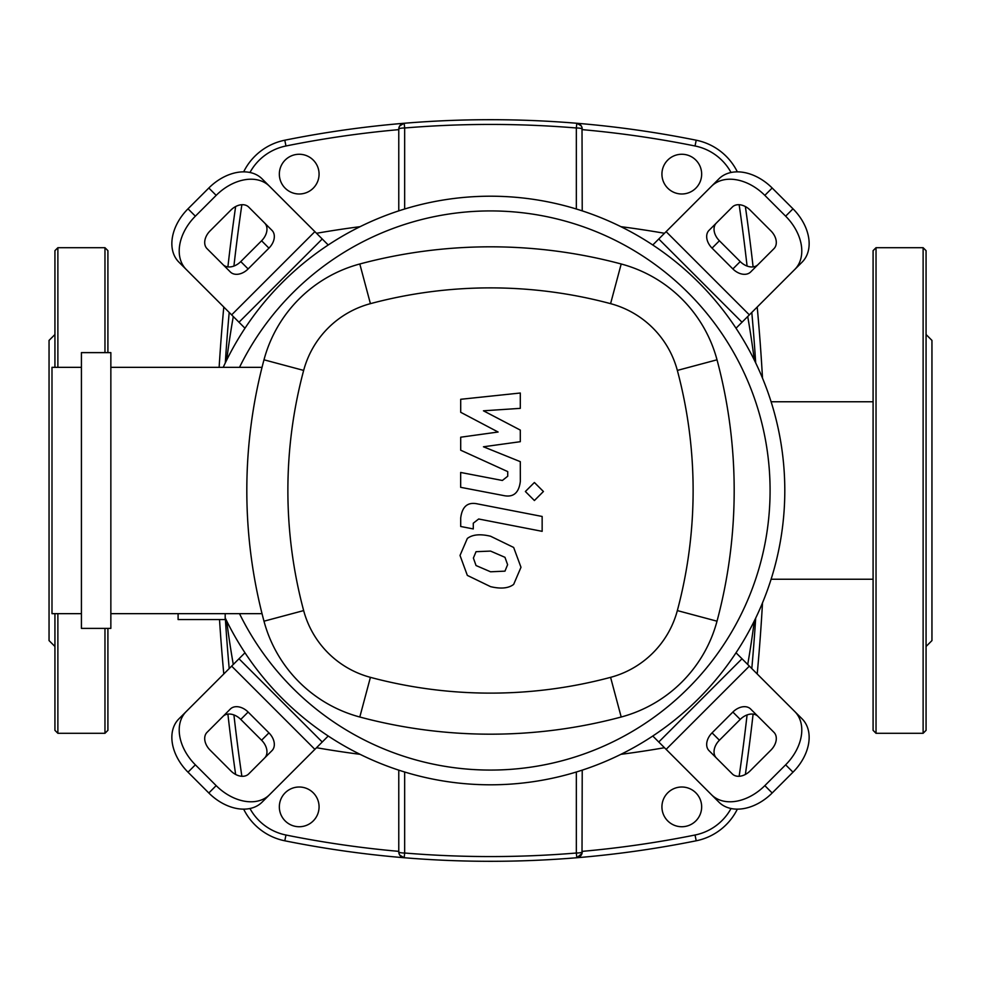 <?xml version="1.0" encoding="UTF-8"?>
<svg xmlns="http://www.w3.org/2000/svg" width="981" height="981" viewBox="0 0 981 981"><rect width="100%" height="100%" fill="white"/><g stroke="black" fill="none" stroke-linecap="round" stroke-linejoin="round"><path stroke-width="1.47" d="M319.07 174.127A19.865 19.865 0 0 1 299.205 193.993A19.865 19.865 0 0 1 279.34 174.127A19.865 19.865 0 0 1 299.205 154.262A19.865 19.865 0 0 1 319.07 174.127M701.66 174.127A19.865 19.865 0 0 1 681.795 193.993A19.865 19.865 0 0 1 661.93 174.127A19.865 19.865 0 0 1 681.795 154.262A19.865 19.865 0 0 1 701.66 174.127M319.07 806.873A19.865 19.865 0 0 1 299.205 826.738A19.865 19.865 0 0 1 279.34 806.873A19.865 19.865 0 0 1 299.205 787.007A19.865 19.865 0 0 1 319.07 806.873M701.66 806.873A19.865 19.865 0 0 1 681.795 826.738A19.865 19.865 0 0 1 661.93 806.873A19.865 19.865 0 0 1 681.795 787.007A19.865 19.865 0 0 1 701.66 806.873M243.656 809.141A58.86 58.86 0 0 0 284.797 840.791A1040.682 1040.682 0 0 0 404.172 857.737L399.77 855.138L398.997 853.482M398.985 853.421L398.776 851.864A5.886 5.886 0 0 0 404.172 857.737L404.663 853.016A5.886 1.153 180 0 1 398.776 851.864L398.776 770.146M398.985 127.579L398.776 129.136A5.886 1.153 0 0 1 404.663 127.984L404.172 123.263A5.886 5.886 0 0 0 398.776 129.136L398.776 210.854M404.172 857.737C461.72 862.495 519.28 862.495 576.828 857.737A5.886 5.886 0 0 0 582.224 851.864A5.886 1.153 180 0 1 576.337 853.016L576.828 857.737L582.003 853.482M582.015 853.421L582.224 770.146M576.337 771.998L576.337 853.016C519.108 857.75 461.892 857.75 404.663 853.016L404.663 771.998M737.344 171.859A58.86 58.86 0 0 0 696.203 140.209A1040.682 1040.682 0 0 0 576.828 123.263L576.337 127.984A5.886 1.153 0 0 1 582.224 129.136A5.886 5.886 0 0 0 576.828 123.263L581.23 125.862L582.003 127.518M582.224 210.854L582.015 127.579M745.364 774.45A1994.765 1994.765 0 0 0 753.101 714.094M757.209 673.972A1994.765 1994.765 0 0 0 762.507 602.874M762.507 378.126A1994.765 1994.765 0 0 0 757.209 307.028M753.101 266.906A1994.765 1994.765 0 0 0 745.364 206.55M576.828 857.737A1040.682 1040.682 0 0 0 696.203 840.791A58.86 58.86 0 0 0 737.344 809.141M404.663 209.002L404.663 127.984C461.892 123.25 519.108 123.25 576.337 127.984L576.337 209.002M576.828 123.263C519.28 118.505 461.72 118.505 404.172 123.263L399.77 125.862L398.997 127.518M235.636 206.55A1994.765 1994.765 0 0 0 227.899 266.906M223.791 307.028A1994.765 1994.765 0 0 0 219.131 367.335M219.511 619.551A1994.765 1994.765 0 0 0 223.791 673.972M227.899 714.094A1994.765 1994.765 0 0 0 235.636 774.45M404.172 123.263A1040.682 1040.682 0 0 0 284.797 140.209A58.86 58.86 0 0 0 243.656 171.859M233.282 316.52A1016.255 1016.255 0 0 0 226.672 360.076M226.672 620.924A1016.255 1016.255 0 0 0 233.282 664.48M316.52 747.718A1016.255 1016.255 0 0 0 360.076 754.328M620.924 754.328A1016.255 1016.255 0 0 0 664.48 747.718M747.718 664.48A1016.255 1016.255 0 0 0 754.328 620.924M754.328 360.076A1016.255 1016.255 0 0 0 747.718 316.52M664.48 233.282A1016.255 1016.255 0 0 0 620.924 226.672M360.076 226.672A1016.255 1016.255 0 0 0 316.52 233.282M784.8 490.5A294.3 294.3 0 0 1 225.189 617.871A294.3 294.3 0 0 0 784.8 490.5A294.3 294.3 0 0 0 223.214 367.335A294.3 294.3 0 0 1 784.8 490.5M264.637 757.982A14.715 10.411 45 0 0 261.584 740.226L240.774 719.416A14.715 10.411 45 0 0 223.018 716.363M248.132 712.059L268.941 732.868A14.715 10.411 -135 0 1 271.995 750.624L248.659 773.96A14.715 10.411 -135 0 1 230.891 770.919L210.081 750.109A14.715 10.411 -135 0 1 207.04 732.341L230.376 709.005A14.715 10.411 -135 0 1 248.132 712.059L240.774 719.416M757.982 716.363A14.715 10.411 -45 0 0 740.226 719.416L719.416 740.226A14.715 10.411 -45 0 0 716.363 757.982M712.059 732.868L732.868 712.059A14.715 10.411 135 0 1 750.624 709.005L773.96 732.341A14.715 10.411 135 0 1 770.919 750.109L750.109 770.919A14.715 10.411 135 0 1 732.341 773.96L709.005 750.624A14.715 10.411 135 0 1 712.059 732.868L719.416 740.226M716.363 223.018A14.715 10.411 -135 0 0 719.416 240.774L740.226 261.584A14.715 10.411 -135 0 0 757.982 264.637M732.868 268.941L712.059 248.132A14.715 10.411 45 0 1 709.005 230.376L732.341 207.04A14.715 10.411 45 0 1 750.109 210.081L770.919 230.891A14.715 10.411 45 0 1 773.96 248.659L750.624 271.995A14.715 10.411 45 0 1 732.868 268.941L740.226 261.584M269.468 794.769A44.145 31.22 -135 0 1 216.176 785.634L208.818 792.991A44.145 31.22 45 0 0 262.111 802.127L328.218 736.02M244.98 652.782L178.873 718.889A44.145 31.22 45 0 0 188.009 772.182L195.366 764.824A44.145 31.22 -135 0 1 186.231 711.532M208.818 792.991L188.009 772.182M216.176 785.634L195.366 764.824M794.769 711.532A44.145 31.22 135 0 1 785.634 764.824L792.991 772.182A44.145 31.22 -45 0 0 802.127 718.889L736.02 652.782M652.782 736.02L718.889 802.127A44.145 31.22 -45 0 0 772.182 792.991L764.824 785.634A44.145 31.22 135 0 1 711.532 794.769M792.991 772.182L772.182 792.991M785.634 764.824L764.824 785.634M711.532 186.231A44.145 31.22 45 0 1 764.824 195.366L772.182 188.009A44.145 31.22 -135 0 0 718.889 178.873L652.782 244.98M736.02 328.218L802.127 262.111A44.145 31.22 -135 0 0 792.991 208.818L785.634 216.176A44.145 31.22 45 0 1 794.769 269.468M772.182 188.009L792.991 208.818M764.824 195.366L785.634 216.176M223.018 264.637A14.715 10.411 135 0 0 240.774 261.584L261.584 240.774A14.715 10.411 135 0 0 264.637 223.018M268.941 248.132L248.132 268.941A14.715 10.411 -45 0 1 230.376 271.995L207.04 248.659A14.715 10.411 -45 0 1 210.081 230.891L230.891 210.081A14.715 10.411 -45 0 1 248.659 207.04L271.995 230.376A14.715 10.411 -45 0 1 268.941 248.132L261.584 240.774M328.218 244.98L262.111 178.873A44.145 31.22 135 0 0 208.818 188.009L216.176 195.366A44.145 31.22 -45 0 1 269.468 186.231M186.231 269.468A44.145 31.22 -45 0 1 195.366 216.176L188.009 208.818A44.145 31.22 135 0 0 178.873 262.111L244.98 328.218M188.009 208.818L208.818 188.009M195.366 216.176L216.176 195.366M239.511 367.335A279.585 279.585 0 0 1 770.085 490.5A279.585 279.585 0 0 1 239.511 613.665M225.189 613.665L225.189 619.551L178.101 619.551L178.101 613.665M81.423 628.38L110.853 628.38L110.853 352.62L81.423 352.62L81.423 628.38M110.853 613.665L262.037 613.665M81.423 367.335L51.993 367.335L51.993 613.665L81.423 613.665M262.037 367.335L110.853 367.335M263.987 621.194A135.378 135.378 0 0 0 359.806 717.013A506 506 0 0 0 621.194 717.013A135.378 135.378 0 0 0 717.013 621.194A506 506 0 0 0 717.013 359.806A135.378 135.378 0 0 0 621.194 263.987A506 506 0 0 0 359.806 263.987A135.378 135.378 0 0 0 263.987 359.806A506 506 0 0 0 263.987 621.194L303.656 610.587A464.945 464.945 0 0 1 303.656 370.413A94.323 94.323 0 0 1 370.413 303.656A464.945 464.945 0 0 1 610.587 303.656A94.323 94.323 0 0 1 677.344 370.413A464.945 464.945 0 0 1 677.344 610.587A94.323 94.323 0 0 1 610.587 677.344A464.945 464.945 0 0 1 370.413 677.344A94.323 94.323 0 0 1 303.656 610.587M504.97 571.15L507.606 564.688L504.97 557.318L490.561 551.089L476.03 551.69L473.394 558.042L476.03 565.534L490.561 571.788L504.97 571.15M513.664 547.459L490.561 536.227C480.187 533.774 472.45 534.51 467.336 538.459L460.015 555.442L467.336 575.393L490.561 586.65C500.837 589.078 508.538 588.33 513.664 584.394L520.985 567.288L513.664 547.459M542.15 516.46L477.747 503.952C467.827 501.696 462.149 506.392 460.702 518.017L460.702 526.478L473.283 528.931L473.283 523.204L478.667 518.998L542.15 531.334L542.15 516.46M525.375 491.506L534.4 500.531L543.425 491.506L534.4 482.493L525.375 491.506M460.702 412.29L498.103 432.02L460.702 437.207L460.702 450.205L507.729 471.603L507.729 476.226L502.37 480.469L460.665 472.462L460.665 487.324L503.351 495.503C513.271 497.71 518.937 493.002 520.335 481.364L520.298 461.659L483.461 446.784L520.298 441.695L520.298 430.083L483.461 410.806L520.298 408.354L520.298 393.013L460.702 399.292L460.702 412.29M923.121 247.703L876.033 247.703L873.09 250.646L873.09 730.355L876.033 733.298L923.121 733.298L926.064 730.355L926.064 250.646L923.121 247.703L923.121 733.298M926.064 334.521L931.95 340.407L931.95 640.593L926.064 646.479M107.91 628.38L107.91 730.355L104.967 733.298L57.879 733.298L54.936 730.355L54.936 613.665L54.936 730.355M104.967 352.62L104.967 247.703L57.879 247.703L57.879 367.335M54.936 334.521L49.05 340.407L49.05 640.593L54.936 646.479M54.936 333.945L54.936 367.335L54.936 333.945M57.879 247.703L54.936 250.646L54.936 367.335M104.967 247.703L107.91 250.646L107.91 352.62M398.776 851.361A1034.796 1034.796 0 0 1 285.962 835.015L284.797 840.791M582.224 129.639A1034.796 1034.796 0 0 1 695.038 145.985L696.203 140.209M695.038 145.985A52.974 52.974 0 0 1 731.041 172.484M739.147 204.722A1988.879 1988.879 0 0 1 747.081 266.072M751.802 312.449A1988.879 1988.879 0 0 1 755.689 362.872M755.689 618.128A1988.879 1988.879 0 0 1 751.802 668.552M747.081 714.928A1988.879 1988.879 0 0 1 739.147 776.278M731.041 808.516A52.974 52.974 0 0 1 695.038 835.015L696.203 840.791M695.038 835.015A1034.796 1034.796 0 0 1 582.224 851.361M285.962 835.015A52.974 52.974 0 0 1 249.959 808.516M241.853 776.278A1988.879 1988.879 0 0 1 233.919 714.928M229.198 668.552A1988.879 1988.879 0 0 1 225.311 618.128M225.311 362.872A1988.879 1988.879 0 0 1 229.198 312.449M233.919 266.072A1988.879 1988.879 0 0 1 241.853 204.722M249.959 172.484A52.974 52.974 0 0 1 285.962 145.985L284.797 140.209M285.962 145.985A1034.796 1034.796 0 0 1 398.776 129.639M268.941 732.868L261.584 740.226M732.868 712.059L740.226 719.416M712.059 248.132L719.416 240.774M322.234 742.004L238.996 658.766M231.639 666.124L314.876 749.361M742.004 658.766L658.766 742.004M666.124 749.361L749.361 666.124M658.766 238.996L742.004 322.234M749.361 314.876L666.124 231.639M248.132 268.941L240.774 261.584M314.876 231.639L231.639 314.876M238.996 322.234L322.234 238.996M359.806 717.013L370.413 677.344M303.656 370.413L263.987 359.806M621.194 717.013L610.587 677.344M370.413 303.656L359.806 263.987M717.013 621.194L677.344 610.587M610.587 303.656L621.194 263.987M717.013 359.806L677.344 370.413M876.033 247.703L876.033 733.298M104.967 628.38L104.967 733.298M57.879 613.665L57.879 733.298M771.103 401.769L873.09 401.769M771.103 579.231L873.09 579.231"/></g></svg>
